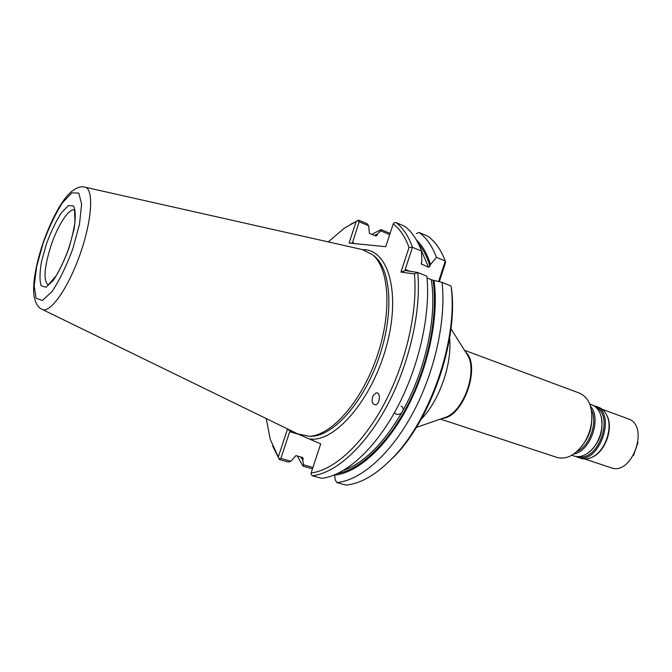 <?xml version="1.0" encoding="UTF-8"?>
<svg xmlns="http://www.w3.org/2000/svg" width="672" height="672" viewBox="0 0 672 672"><rect width="100%" height="100%" fill="white"/><g stroke="black" fill="none" stroke-linecap="round" stroke-linejoin="round"><path stroke-width="1.01" d="M581.608 446.51L584.942 441.748C588.437 435.901 590.646 429.601 591.57 422.848L591.94 417.052M440.404 419.068L556.979 457.422C566.966 459.9 576.198 454.776 584.674 442.067C588.311 435.994 590.604 429.45 591.562 422.436C592.88 407.215 588.865 397.454 579.524 393.145L464.528 350.288M421.092 419.345C439.396 400.705 452.273 363.997 449.618 338.008M633.52 455.389L638.022 442.546M584.716 458.976L610.89 467.712C632.184 476.389 650.101 425.309 628.051 418.782L602.154 409.256M591.486 457.464L592.704 456.918C605.422 451.307 613.536 428.182 607.11 415.859L606.497 414.666M575.711 456.456L580.894 458.338C584.388 459.463 588.092 459.094 592.015 457.22C605.018 451.475 613.326 427.804 606.757 415.187C604.867 411.281 602.204 408.668 598.769 407.366L593.552 405.602M577.466 457.195C598.853 465.973 617.56 412.625 595.384 406.123M571.754 455.288L573.871 455.994C578.264 457.38 582.868 456.456 587.681 453.23C598.273 446.292 604.817 427.627 600.877 415.59C599.138 410.071 596.114 406.476 591.822 404.813L589.73 404.04M573.812 453.995C590.251 451.643 601.902 418.438 590.528 406.333M42.227 309.422L297.662 433.877L309.154 436.288C331.052 435.767 361.007 402.377 376.488 358.025C392.104 313.732 389.567 268.943 372.784 254.848L362.309 249.564L85.1 187.202M395.044 413.305C396.791 414.926 398.924 414.859 401.444 413.112L403.334 409.735L402.545 407.123L401.083 406.14M290.732 430.895L289.724 431.684L280.879 458.43L290.858 461.244L288.28 462.059L279.409 459.564L278.292 456.935L287.389 429.45L297.948 434.02M374.354 235.41L377.429 234.091L377.017 235.326L375.808 236.015L369.39 233.344L368.668 225.775L367.072 223.692L358.621 220.13L350.423 224.372M272.656 446.124L279.409 459.564M298.116 434.104L320.704 443.864L311.119 472.954L311.094 474.373L312.337 475.759C335.74 473.264 365.509 446.519 387.626 404.695C409.702 362.888 421.453 310.153 417.732 272.496L414.464 273.916L400.94 272.093L409.03 247.489L412.49 247.304C408.45 235.99 402.898 227.716 395.842 222.482L394.019 222.877L393.238 223.919L385.728 246.7L349.07 243.029L356.194 221.491L344.291 228.211L328.238 241.903M400.94 272.093L405.46 270.547L417.732 272.496L426.863 276.2C430.777 313.757 419.177 366.248 397.118 407.803C375.026 449.375 345.139 475.919 321.569 478.313L312.337 475.759M442.058 282.374L434.011 280.4C439.068 315.529 428.896 366.022 407.912 406.4C386.904 446.813 357.722 472.895 334.597 475.146L335.269 480.077L336.924 482.572C360.788 480.329 390.844 454.129 412.894 412.969C434.918 371.826 446.284 319.746 442.058 282.374L451.072 286.028L451.693 290.371L451.072 286.028M338.066 473.365C361.04 469.174 389.155 442.218 409.03 402.461C428.87 362.704 438.136 314.101 433.037 280.266L434.011 280.4M433.037 280.266L427.039 278.057M416.371 239.879C422.436 245.599 427.157 253.789 430.525 264.457L429.962 266.171L428.56 267.254L421.277 263.878L421.873 260.879L421.478 251.068C417.362 239.77 411.734 231.487 404.594 226.237L395.842 222.482M421.478 251.068L412.49 247.304L405.224 269.388L405.46 270.547M430.525 264.457L436.43 257.326C432.188 246.053 426.434 237.77 419.177 232.487L416.354 233.579M311.119 472.954C334.001 470.232 362.981 443.99 384.586 403.183C406.148 362.393 417.791 310.96 414.464 273.916M409.03 247.489C405.157 236.838 399.89 228.976 393.238 223.919M373.204 395.464C371.221 401.016 371.977 404.141 375.472 404.855C380.218 404.132 380.839 391.7 376.102 392.918L373.204 395.464M266.272 418.58L270.253 439.295L278.292 456.935M356.194 221.491L358.621 220.13M357.974 220.567L359.167 221.777L352.338 243.356M368.668 225.775L359.167 221.777M300.728 456.968L302.812 460.102L303.223 458.85L302.669 457.523L295.957 455.608L290.858 461.244M280.879 458.43L279.182 458.724M297.318 455.994L303.064 466.217L303.484 464.797L302.812 460.102M377.429 234.091L380.705 230.832L381.15 229.622L371.776 234.343M384.3 465.948L391.465 459.119C375.589 475.045 360.444 483.706 346.03 485.1L336.924 482.572M391.465 459.119C429.391 421.798 457.632 341.275 451.324 288.439M438.589 281.518L445.301 261.047L436.43 257.326M439.286 281.694L445.502 262.727L445.301 261.047C440.983 249.782 435.154 241.5 427.82 236.191L419.177 232.487M389.71 234.62L380.705 230.832M389.508 233.142L381.15 229.622M311.833 468.678L303.064 466.217M303.484 464.797L312.925 467.46M392.952 457.842C430.206 421.176 457.884 342.266 451.693 290.371M442.453 418.354C463.294 417.404 481.362 365.879 465.679 352.12M443.789 417.892L445.754 417.211C463.756 411.13 477.809 371.078 467.544 355.076L466.435 353.321M578.525 456.616C598.29 461.824 614.527 415.514 595.846 407.24M586.858 453.776L588.328 452.844C599.651 443.134 603.926 430.954 601.138 416.304L600.575 414.658M576.719 451.718C589.646 446.267 598.063 422.268 591.377 409.928M584.262 442.739C588.764 436.422 591.234 429.4 591.654 421.655M51.055 245.465C44.1 267.574 43.168 280.753 48.258 284.995L56.162 275.755C60.455 268.447 64.47 259.82 68.216 249.866C71.509 239.744 73.752 230.513 74.953 222.18L74.542 210.05C69.191 207.665 57.842 225.095 51.055 245.465M46.402 243.986L41.521 261.643C39.614 272.614 39.505 280.636 41.177 285.709L45.99 287.255L53.214 280.51C58.834 272.042 64.058 261.316 68.897 248.312L73.979 229.597C75.768 218.266 75.642 210.386 73.584 205.968L68.401 205.59L61.186 213.066C55.826 221.525 50.896 231.823 46.402 243.986M43.084 243.348L36.691 266.414L34.163 285.944L36.103 298.208L42.361 300.485L51.887 291.766C59.346 280.61 66.301 266.372 72.744 249.052L79.498 224.154L81.614 204.154L78.809 193.124L71.887 192.856L62.395 202.86C55.381 213.99 48.947 227.489 43.084 243.348M41.941 309.28C49.854 314.126 68.116 288.557 80.136 254.092C92.274 219.668 93.988 188.286 84.781 187.135C80.875 185.976 76.112 187.732 70.501 192.402C66.864 196.165 65.873 196.753 59.464 206.682C53.256 217.316 47.72 229.538 42.874 243.356C38.716 255.948 35.86 267.733 34.314 278.72C33.23 289.573 33.575 291.178 34.079 296.243C35.549 303.4 38.17 307.751 41.941 309.28M309.154 436.288L311.774 436.262C333.556 435.742 363.275 402.679 378.596 358.764C394.052 314.908 391.499 270.522 374.816 256.511L372.784 254.848M343.888 470.224C364.039 462.899 383.225 443.856 401.444 413.112M403.334 409.735C425.972 369.079 437.186 315.403 431.281 279.77M429.962 266.171C427.174 256.973 423.368 249.572 418.53 243.961M428.56 267.254L421.109 250.043M421.26 262.769L421.747 264.449M309.17 438.875C333.824 443.47 371.465 400.848 386.215 347.08C401.293 293.353 388.399 248.9 362.796 249.673M377.017 235.326L375.589 235.922M302.232 457.397L303.223 458.85M410.55 271.547L405.224 269.388M354.782 243.6L352.279 242.584M298.267 434.221L289.724 431.684M466.444 353.329L450.946 328.759M443.797 417.892L416.354 427.4M607.11 415.859L606.757 415.187M592.704 456.918L592.015 457.22M586.832 453.793L587.681 453.23M600.566 414.624L600.877 415.59"/></g></svg>
